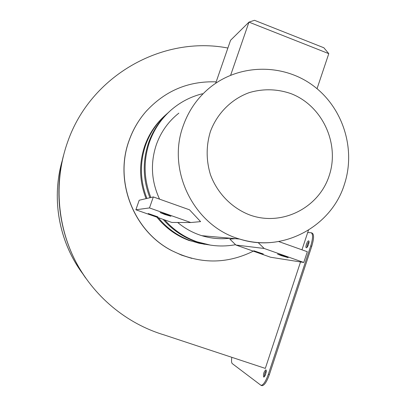 <?xml version="1.0" encoding="UTF-8"?>
<svg xmlns="http://www.w3.org/2000/svg" width="406" height="406" viewBox="0 0 406 406"><rect width="100%" height="100%" fill="white"/><g stroke="black" fill="none" stroke-linecap="round" stroke-linejoin="round"><path stroke-width="0.61" d="M265.94 369.896C267.102 370.45 264.966 377.387 263.738 377.027L263.601 376.971C263.149 374.114 263.885 371.739 265.808 369.846L265.94 369.896M308.616 240.875L308.667 240.885C310.017 241.022 307.626 248.071 306.337 247.761L306.291 247.751C304.947 247.609 307.312 240.611 308.616 240.875M146.86 110.523L145.688 111.848C138.431 120.267 132.909 129.768 129.133 140.359C113.949 181.005 133.412 231.044 171.713 250.624L181.568 255.141L191.86 258.399M253.324 251.157C226.457 264.418 199.295 264.25 171.845 250.654C133.503 231.055 114.02 180.959 129.22 140.273C133.001 129.671 138.527 120.156 145.795 111.731C164.882 90.832 188.338 80.88 216.165 81.87M83.073 274.197C58.971 242.215 51.049 198.509 62.382 160.106M61.26 164.242C51.943 200.234 59.2 240.286 80.566 270.716M227.883 48.035C162.542 35.307 90.543 75.602 67.645 141.938C54.074 179.944 56.698 223.584 74.856 259.901C93.228 296.116 126.362 323.653 164.202 334.945L265.316 368.399L300.531 261.956M85.641 278.008C61.098 243.062 52.744 196.966 63.453 155.635M308.464 230.192L301.962 249.817M231.831 357.321C231.318 360.756 231.466 362.852 232.283 363.614L261.043 385.365C263.367 385.086 265.798 381.386 268.341 374.261L310.732 245.945C313.006 238.352 313.143 233.947 311.148 232.729L307.677 232.562M268.341 374.261L269.371 374.601L311.742 246.3L310.732 245.945M269.371 374.601C266.828 381.721 264.392 385.421 262.063 385.7L261.652 385.563M311.356 232.805L312.143 233.085C314.142 234.308 314.011 238.713 311.742 246.3M264.336 376.702L264.773 373.434L266.219 370.511M306.921 247.457L307.479 244.316L309.027 241.529M257.358 252.207L263.337 253.994L253.791 250.761L257.358 252.207M281.348 255.653L288.184 257.668L284.352 256.09L277.506 254.075L281.348 255.653M152.443 215.246L157.904 216.88L148.22 213.526L152.443 215.246M164.76 214.469L170.936 216.291L166.308 214.373L160.121 212.551L164.76 214.469M178.843 113.142C168.424 121.399 160.933 131.884 156.366 144.602C150.225 163.131 151.291 181.315 159.563 199.158M150.849 197.514C143.699 179.112 143.242 160.639 149.484 142.085C154.001 129.473 161.197 118.801 171.078 110.062C180.274 102.089 190.724 96.653 202.421 93.756M149.926 197.732C142.836 179.493 142.389 161.182 148.576 142.79C153.026 130.356 160.111 119.821 169.835 111.178M146.931 198.432C140.045 180.726 139.608 162.938 145.627 145.079C149.976 132.94 156.909 122.658 166.435 114.233L167.536 113.289M146.079 198.63C139.248 181.076 138.816 163.44 144.785 145.734C149.068 133.767 155.894 123.617 165.257 115.289M208.171 244.752L199.036 243.255L190.13 240.591C177.549 235.856 166.932 228.218 158.274 217.677M204.457 244.285L188.917 240.433C176.224 235.653 165.552 227.908 156.909 217.195M235.576 244.691C222.077 247.183 208.785 246.056 195.692 241.311C183.669 236.799 173.326 229.674 164.663 219.925M210.531 245.148L194.383 241.144C182.223 236.576 171.809 229.324 163.136 219.387M177.676 222.473C184.897 228.517 192.946 232.922 201.823 235.688C211.145 238.53 220.59 239.367 230.156 238.205M258.135 242.57L264.194 248.477L235.916 245.026L229.837 239.114L235.241 238.657M189.5 209.806L200.589 221.62L190.79 222.534L171.819 222.447L135.858 209.78L139.202 200.239L153.321 196.935L189.5 209.806M328.784 53.653L323.846 47.761L254.481 20.3L248.969 22.122L328.784 53.653L317.04 88.686M215.672 83.291L230.567 40.28L248.969 22.122L230.644 75.222M190.79 222.534L149.484 207.933L135.858 209.78M149.484 207.933L153.321 196.935M264.194 248.477L303.769 262.469L307.322 251.725L278.689 241.534M235.916 245.026L270.569 257.231L303.769 262.469M183.268 125.667C188.912 109.864 198.164 96.872 211.024 86.681C240.388 63.62 283.672 63.564 313.325 85.767C343.05 107.864 356.001 149.007 344.471 184.141C331.529 226.746 282.49 253.116 239.596 239.043C194.276 226.259 166.369 170.667 183.268 125.667M329.18 175.727C340.005 143.668 322.308 105.499 290.838 93.588C277.12 88.894 263.316 88.554 249.426 92.553C231.613 98.927 217.164 113.279 210.399 131.564C206.065 145.886 206.091 160.279 210.47 174.747C217.306 193.271 231.877 208.111 249.812 214.987C281.901 226.7 318.822 207.948 329.18 175.727M272.588 242.367C261.449 243.483 250.451 242.372 239.596 239.043L201.823 235.688M261.043 385.365L262.063 385.7M190.13 240.591L188.917 240.433M195.692 241.311L194.383 241.144"/></g></svg>
